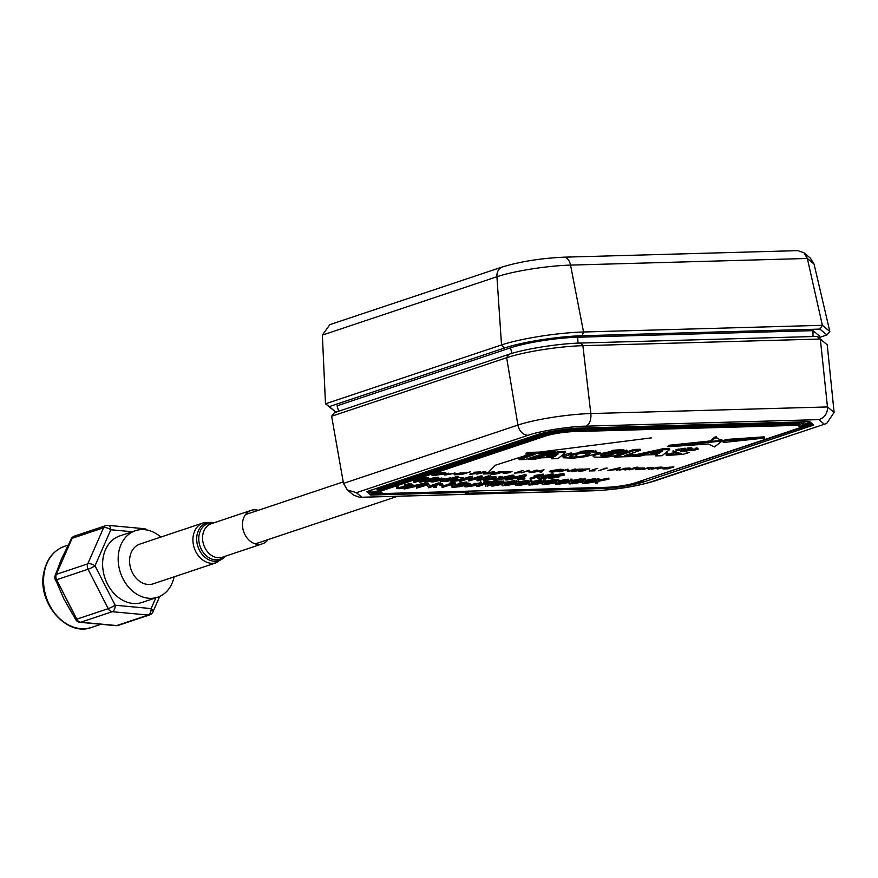 <?xml version="1.0" encoding="UTF-8"?>
<svg xmlns="http://www.w3.org/2000/svg" width="878" height="878" viewBox="0 0 878 878"><rect width="100%" height="100%" fill="white"/><g stroke="black" fill="none" stroke-linecap="round" stroke-linejoin="round"><path stroke-width="1.32" d="M826.922 334.957L829.82 331.489L814.049 264.037L810.295 258.055L803.941 252.776L807.354 258.472L822.379 325.31L819.876 329.096L826.922 334.957L819.086 337.569M335.934 412.166L329.25 406.613L504.51 348.006A56.016 8.045 -7.9 0 1 582.114 335.747L583.552 331.994L570.535 265.101A11.03 6.651 88.4 0 0 563.895 257.177L797.74 250.636L803.941 252.776M563.895 257.177C541.089 258.242 520.566 261.501 502.315 266.967L329.821 324.651L322.369 335.1L325.486 403.814L329.25 406.613M335.901 412.177L325.486 403.814L501.525 344.944L504.51 348.006M829.82 331.489L822.379 325.31L583.552 331.994A59.21 8.506 172.1 0 0 501.525 344.944L496.926 276.735L322.369 335.1M582.114 335.747L819.876 329.096M813.006 336.537L812.995 330.644L819.119 335.725L819.075 338.041M812.995 330.644L577.702 337.229A48.52 6.969 172.1 0 0 510.491 347.842L511.929 353.384M338.678 411.244L337.053 405.834L510.491 347.842M651.619 437.837L539.268 452.115M528.402 454.628L495.324 465.241L487.169 473.626M803.019 421.879L804.05 422.735L803.194 425.018L800.484 426.774M800.484 426.807L802.448 426.148L799.496 423.964L800.363 422.669L573.938 429.002A1.097 0.669 88.4 0 1 573.433 430.286L799.496 423.964M803.194 425.018L800.264 421.956M802.207 424.195L803.052 423.92L800.67 421.945M376.805 488.311L376.991 489.551L380.8 492.777L381.897 492.745L379.823 491.91M573.861 428.431L573.938 429.002A21.687 3.117 172.1 0 0 543.888 433.754L376.991 489.551L378.286 490.517L544.92 434.797C553.261 432.327 562.765 430.824 573.433 430.286M809.373 421.681L579.996 428.091C568.307 428.168 544.119 431.987 536.019 435.049L366.675 491.669L370.736 495.049L468.204 492.317L468.742 491.032M368.431 491.12L371.592 493.754L370.736 495.049M379.998 492.404L371.449 492.646L371.592 493.754L382.731 493.436M369.265 490.835L371.449 492.646L372.316 491.351L378.517 491.175M513.334 489.781L512.884 491.076L600.486 488.618C612.175 488.552 636.363 484.733 644.463 481.671L813.807 425.04L809.746 421.67M468.204 492.317L465.34 493.282L510.019 492.031L509.712 490.001M510.019 492.031L512.884 491.076M826.692 423.47L652.321 481.451A11.03 8.659 -108.5 0 0 654.319 481.1L826.692 423.459L834.1 412.44L827.241 344.791L817.045 336.428L580.621 343.046C558.902 343.517 524.407 348.972 508.658 354.416L506.65 357.719L331.632 416.249L334.386 412.682L508.658 354.416M834.1 412.44L827.471 406.942L820.326 339.029L582.882 345.68A55.029 7.902 172.1 0 0 506.65 357.719L517.921 425.073L343.485 483.405L347.348 489.946L356.402 492.69L528.15 435.269C538.774 431.263 570.47 426.247 585.791 426.159L818.801 419.64L824.069 424.019M331.632 416.249L343.485 483.405M580.621 343.046L582.882 345.68L590.828 413.56L827.471 406.942C827.647 413.395 824.749 417.632 818.801 419.64M652.321 481.451C641.708 485.457 610.012 490.462 594.691 490.561L359.837 497.31L353.636 495.17L347.348 489.946M812.512 424.085L813.807 425.04M268.009 539.63A17.648 13.85 -108.5 0 1 262.346 543.844A17.648 13.85 -108.5 0 1 253.577 543.241A17.648 13.85 -108.5 0 1 242.537 526.131A17.648 13.85 -108.5 0 1 251.152 510.37A17.648 13.85 -108.5 0 1 258.209 510.337M142.774 583.113A20.951 16.441 -108.5 0 1 129.648 562.798A20.951 16.441 -108.5 0 1 139.887 544.086L203.213 522.915A20.951 16.441 -108.5 0 0 192.973 541.616A20.951 16.441 -108.5 0 0 206.089 561.942A20.951 16.441 -108.5 0 0 216.504 562.666L153.178 583.837A20.951 16.441 -108.5 0 1 142.774 583.113M107.27 525.45A5.509 4.324 71.5 0 0 105.832 525.615L74.389 536.129A5.509 5.509 0 0 0 71.085 539.136A5.509 2.579 23.7 0 1 72.128 538.302L70.723 541.496A5.509 2.579 -156.3 0 0 69.68 542.33L61.526 558.847L55.27 575.211A5.509 5.509 0 0 0 55.413 579.93A5.509 0.648 -27.1 0 0 56.62 579.754L58.409 583.244A5.509 0.648 152.9 0 1 57.191 583.42L63.918 599.048L75.574 619.341A5.509 5.509 0 0 0 79.975 622.326A5.509 3.227 -84.7 0 0 80.787 622.217L113.58 625.268A5.509 3.227 95.3 0 1 112.757 625.366L115.94 625.663A5.509 5.509 0 0 0 118.201 625.399A5.509 4.324 71.5 0 1 116.763 625.564L148.206 615.05A5.509 4.324 71.5 0 0 149.644 614.885A5.509 5.509 0 0 0 152.948 611.867A5.509 2.579 -156.3 0 0 151.137 608.575L155.845 597.83M70.723 541.496L57.707 571.172A5.509 2.579 -156.3 0 0 56.675 572.017M160.828 537.084A35.076 27.525 71.5 0 0 135.421 530.696L119.858 535.898A35.076 27.525 71.5 0 0 103.319 556.718A35.076 27.525 71.5 0 0 112.779 592.057A35.076 27.525 71.5 0 0 142.104 602.429L157.656 597.227A35.076 27.525 71.5 0 0 174.118 576.835M59.364 585.209L72.984 612.054M112.757 625.366L83.158 622.612A5.509 3.227 -84.7 0 0 83.981 622.513M58.409 583.244L74.992 615.676A5.509 0.648 152.9 0 1 73.785 615.851M135.421 530.696A35.076 27.525 71.5 0 0 118.87 551.516A35.076 27.525 71.5 0 0 128.342 586.855A35.076 27.525 71.5 0 0 157.656 597.227M589.314 454.299L590.137 453.652L588.776 453.081L581.17 453.399L574.311 454.606L569.877 456.417L573.729 457.054L582.399 456.154L585.703 455.462L585.549 454.387L586.976 454.003L587.13 455.078L589.314 454.299L589.259 453.169M585.703 455.462L587.13 455.078M589.906 453.959L589.818 453.322M570.601 455.825L572.182 455.978L572.335 457.054M570.437 456.856L570.327 455.989M571.238 456.988L571.084 455.901M575.342 456.988L575.2 455.912L576.901 455.781L577.044 456.867M595.613 452.005L586.372 451.94L574.267 453.443L562.93 456.955L562.776 455.88L563.314 457.789L573.63 458.129L585.725 456.637L596.392 453.641L597.161 452.653L595.613 452.005L595.46 450.93L596.524 451.204L596.667 452.291M564.872 455.847L564.73 454.771L563.456 455.353L563.61 456.439M566.716 455.21L566.562 454.135L564.73 454.771M568.933 454.584L568.779 453.509L566.562 454.135M571.457 453.992L571.304 452.916L568.779 453.509M583.376 452.192L583.222 451.105L580.117 451.446L580.259 452.532M586.372 451.94L586.23 450.864L583.222 451.105M589.259 451.797L589.105 450.721L586.23 450.864M591.893 451.753L591.739 450.677L589.105 450.721M594.011 451.83L593.857 450.743L591.739 450.677M597.161 452.653L596.524 451.204M577.033 456.747L579.59 456.582M573.334 457.054L575.331 456.9M658.939 453.487L662.199 451.105L650.565 453.717L658.939 453.487L658.785 452.4L659.839 451.643M656.096 452.477L658.785 452.4M632.423 456.549L638.69 456.373L645.187 454.914L657.446 454.574L655.614 455.901L662.023 455.726L669.673 449.547L663.636 449.712L632.423 456.549L632.325 455.825M663.636 449.712L663.494 448.636L634.355 455.013M669.673 449.547L669.519 448.471L663.494 448.636M655.614 455.901L655.46 454.815L657.172 454.771M614.765 457.043L628.516 456.659L634.399 455.375L624.532 455.649L640.314 450.37L634.212 450.535L614.765 457.043L614.611 455.967L634.059 449.459L634.212 450.535M640.314 450.37L640.161 449.284L634.059 449.459M634.399 455.375L634.245 454.288L628.077 454.464M534.921 454.442L519.139 459.721L525.242 459.545L541.024 454.266L549.76 454.025L555.642 452.741L527.601 453.52L526.152 454.683L534.921 454.442M555.642 452.741L555.5 451.654L527.448 452.444L525.999 453.608L526.152 454.683M519.139 459.721L518.986 458.634L531.223 454.541M527.601 453.52L527.448 452.444M554.863 456.395L558.123 454.025L546.489 456.626L554.863 456.395L554.709 455.309L555.752 454.552M552.021 455.386L554.709 455.309M553.359 457.482L551.527 458.81L557.936 458.634L565.597 452.455L559.56 452.631L528.347 459.457L534.603 459.282L541.111 457.822L553.359 457.482M528.347 459.457L528.227 458.546M559.56 452.631L559.407 451.544L555.598 452.379M547.839 454.08L529.752 458.042M565.597 452.455L565.443 451.38L559.407 451.544M551.527 458.81L551.658 457.537M620.625 452.422L611.582 452.675L611.725 453.761L608.289 454.903L608.136 453.816L610.748 452.949L610.901 454.025M608.289 454.903L613.118 454.771L609.76 455.825L601.737 456.132L600.453 455.309L602.977 454.222L612.778 452.422L627.463 451.61L622.304 450.908L608.487 451.961L595.997 454.727L593.55 455.858L594.022 457.065L603.537 457.306L612.471 456.461L621.931 453.476L611.725 453.761M621.931 453.476L621.789 452.444M607.839 455.891L610.1 455.737M593.155 456.34L593.166 455.671M597.973 454.091L597.83 453.015L596.766 453.355M595.997 454.727L595.877 453.882M600.256 453.498L600.102 452.422L597.83 453.015M614.479 451.27L614.337 450.194L611.329 450.502L611.483 451.577M617.388 451.051L617.234 449.975L614.337 450.194M620.175 450.93L620.033 449.854L617.234 449.975M622.304 450.908L622.151 449.821L620.033 449.854M624.082 450.941L623.94 449.865L622.151 449.821M627.166 451.402L627.024 450.315L626.343 450.118L626.486 451.204M627.463 451.61L627.024 450.315M624.445 450.974L626.42 450.666M609.08 451.885L610.847 451.665M600.925 456.011L600.793 455.089M602.857 456.198L602.714 455.122L601.584 455.056L601.737 456.132M606.018 456.132L605.864 455.056L604.13 455.122L604.284 456.198M607.85 456.011L607.697 454.925L605.864 455.056M610.682 455.583L610.572 454.837M721.288 440.383L716.788 437.902L716.635 436.827L714.879 437.035L710.807 440.383L710.96 441.469L721.288 440.383L721.134 439.307L719.609 439.461M716.788 437.902L715.021 438.111L714.879 437.035M715.021 438.111L710.96 441.469M723.263 442.501L764.782 438.034L725.557 440.613L723.263 442.501L723.11 441.414L725.404 439.527L725.557 440.613M764.255 437.946L764.112 436.86L725.404 439.527M764.782 438.034L764.112 436.86M722.166 440.954L667.84 446.748L708.272 444.005L714.549 446.924L722.166 440.954L722.023 439.878L721.156 440.591M668.202 446.496L668.619 445.618M710.873 440.899L668.575 445.333L668.729 446.408M685.389 451.665L680.637 451.391L681.723 450.71L693.565 450.326L698.164 449.185L687.54 449.119L677.629 450.425L673.261 452.357L681.734 453.377L675.544 454.266L667.906 454.014L666.226 455.364L666.984 455.484L683.117 454.299L689.175 452.543L685.389 451.665L685.235 450.579L686.519 450.644L686.673 451.731M677.048 454.014L679.133 453.959M674.71 454.288L675.533 454.135M673.931 454.244L674.699 454.2M667.906 454.014L667.752 452.927L666.084 454.288L666.226 455.364M672.515 454.321L672.361 453.235L671.055 453.202L671.198 454.288M673.942 454.31L673.788 453.235L672.361 453.235M677.07 454.178L676.916 453.092L675.401 453.18L675.544 454.266M673.174 451.874L673.02 450.787L673.02 452.148M673.81 451.533L673.656 450.447L673.02 450.787M677.629 450.425L677.476 449.349L676.005 449.69L676.159 450.776M679.298 450.096L679.144 449.02L677.476 449.349M683.139 449.536L682.996 448.449L680.988 448.713L681.141 449.799M685.29 449.306L685.147 448.219L682.996 448.449M689.845 448.998L689.691 447.912L687.386 448.043L687.54 449.119M691.941 448.932L691.787 447.846L689.691 447.912M697.297 449.064L697.143 447.978L696.067 447.901L696.21 448.976M694.882 448.932L696.166 448.647M697.209 448.417L697.911 448.263L698.043 449.163M686.585 449.196L687.518 449.042M681.372 451.479L681.284 450.831M435.949 478.334L438.276 478.269L426.609 482.165L424.963 482.22L434.599 478.993L419.486 482.373L425.896 479.07L414.065 482.516L413.922 481.44L425.589 477.533L428.157 477.467L428.31 478.543L422.022 481.781L435.949 478.334L435.795 477.248L426.247 479.618M414.065 482.516L425.742 478.62L425.589 477.533M425.742 478.62L428.31 478.543M438.276 478.269L438.133 477.182L435.894 477.928M424.963 482.22L424.853 481.407M419.486 482.373L419.464 481.221M433.831 480.551L439.757 479.41M434.358 480.65C432.437 481.232 432.316 481.561 433.984 481.638L439.9 480.496C441.81 479.915 441.93 479.586 440.262 479.509L434.358 480.65C432.437 481.232 432.316 481.561 433.984 481.638L433.875 480.815M440.262 479.509C441.93 479.586 441.81 479.915 439.9 480.496L439.768 479.531M432.733 482.044L430.681 481.726L432.7 480.694L441.524 479.103L443.577 479.421L432.733 482.044M438.122 478.323L443.423 478.345L443.577 479.421M441.524 479.103L441.371 478.027M442.775 480.42L458.426 477.698L446.759 481.605L440.734 481.473L442.721 480.014M442.633 479.333L450.897 477.753L451.04 478.839M452.324 478.971L452.203 478.082L456.428 476.677L458.283 476.622L458.426 477.698M456.582 477.753L456.428 476.677M452.28 478.631L451.643 478.839M444.422 480.376L443.774 481.363L449.251 480.288C451.248 479.706 451.501 479.355 450.019 479.234L444.422 480.376M442.775 481.177L443.774 481.363L443.664 480.639M451.062 479.421L450.019 479.234M445.146 480.134L448.581 479.366M449.251 480.288L449.119 479.3M461.828 479.136L455.506 479.783L461.828 479.136M454.167 481.067L459.82 480.453L452.938 481.473L450.798 481.177L452.785 480.156L463.749 478.85L461.389 479.992L454.2 480.189L454.167 481.067L454.047 480.244M461.751 478.543L461.598 477.456L463.595 477.764L463.749 478.85M458.228 477.775L461.598 477.456M460.961 479.629L460.862 478.938M463.716 478.642L470.817 476.271L470.97 477.347L472.616 477.303L460.95 481.21L459.304 481.254L459.216 480.606M459.304 481.254L470.97 477.347M472.616 477.303L472.463 476.227L470.893 476.754M488.859 476.853L490.506 476.809L478.839 480.705L477.072 480.76L479.695 477.841L468.764 480.99L468.611 479.904L480.277 476.008L482.033 475.953L482.176 477.039L479.553 479.959L488.859 476.853L488.706 475.766L481.012 478.345M468.764 480.99L480.431 477.083L480.277 476.008M480.431 477.083L482.176 477.039M490.506 476.809L490.352 475.722L488.772 476.249M477.072 480.76L476.93 479.673L478.093 478.367M490.056 476.952L496.059 476.875L496.213 477.95L494.27 478.949L485.369 480.573L483.317 480.255L485.336 479.223L485.249 478.565M485.336 479.223L494.16 477.632L494.007 476.545M494.16 477.632L496.213 477.95M486.994 479.179C485.073 479.761 484.952 480.09 486.621 480.167L492.536 479.026C494.446 478.444 494.566 478.115 492.898 478.038L486.994 479.179C485.073 479.761 484.952 480.09 486.621 480.167L486.511 479.344M492.404 478.06L492.536 479.026C494.446 478.444 494.566 478.115 492.898 478.038M486.467 479.081L492.393 477.939M502.337 477.445L499.022 478.049L498.869 476.974L500.537 476.414L500.69 477.5L502.337 477.445L502.183 476.37L500.603 476.897M499.022 478.049L500.69 477.5M493.842 480.288L495.51 479.728L493.842 480.288M495.51 479.728L495.357 478.653L493.776 479.805M508.625 478.389L512.006 476.578L504.181 478.51L508.625 478.389L508.505 477.467M514.025 476.15L507.418 479.904L505.706 479.959L507.802 478.828L502.282 478.982L495.697 480.233L514.025 476.15L513.871 475.064L512.379 475.92M495.697 480.233L495.543 479.158L500.24 478.016M501.645 477.676L512.269 475.108L512.412 476.194M505.706 479.959L505.563 478.894M524.144 476.238L516.308 478.17L520.764 478.049L524.144 476.238M526.152 475.81L519.546 479.564L517.844 479.618L519.941 478.488L514.409 478.642L507.824 479.893L526.152 475.81L525.999 474.724L524.506 475.58M510.557 478.115L524.396 474.768L524.55 475.854M517.844 479.618L517.691 478.554M520.764 478.049L520.632 477.127M524.912 478.905L521.598 479.509L524.912 478.905L524.759 477.83L521.554 478.422M523.178 478.982L523.101 478.378M521.598 479.509L521.455 478.477M535.591 475.338L543.559 474.186L543.701 475.272L530.235 479.267L539.487 476.172L534.373 476.875L535.734 476.425L535.591 475.338M535.734 476.425L542.637 475.305L542.483 474.219M542.637 475.305L543.701 475.272M530.235 479.267L530.092 478.192L534.362 476.765M535.624 475.635L534.219 475.799L534.373 476.875M541.276 478.631L546.171 477.786L545.94 477.061L541.067 477.917L541.276 478.631L541.177 477.884M545.94 477.061L546.171 477.786L546.061 477.061M547.192 476.655L547.115 476.085L547.192 476.655L550.923 476.008L550.846 475.448L547.093 476.085L547.192 476.655M550.923 476.008L550.813 475.448L550.923 476.008M539.279 476.886L537.863 477.654L538.016 478.729L544.942 476.897L545.414 476.15L552.01 475.042C554.139 475.053 554.314 475.36 552.569 475.964L548.311 476.798L547.817 477.742L540.069 479.037C537.577 479.026 537.358 478.664 539.421 477.961L539.279 476.886L551.867 473.955C553.985 473.966 554.172 474.274 552.416 474.877M548.311 476.798L547.817 477.742M552.569 475.964C554.314 475.36 554.139 475.053 552.01 475.042L551.867 473.955M544.942 476.897L545.271 475.064M552.877 477.116L554.863 476.743M551.483 478.345L557.804 476.765L551.571 477.489L550.352 478.148L551.483 478.345L551.373 477.555M556.619 477.38L556.509 476.589M561.437 475.7L562.041 475.294L561.064 475.152L553.568 476.754L558.221 476.161L559.901 476.458L558.309 477.314L548.487 478.444L551.603 476.974L562.48 474.746C564.499 474.757 564.752 475.042 563.237 475.602L561.36 475.152M558.221 476.161L558.134 475.525M559.681 475.272L559.901 476.458M564.071 473.911L564.225 474.998L563.237 475.602M551.603 476.974L551.505 476.271M553.744 475.174L562.326 473.659C564.356 473.67 564.609 473.955 563.083 474.526M562.48 474.746L562.326 473.659M400.116 488.344L405.197 487.597L405.779 487.224L403.781 486.225L404.67 485.655L411.288 484.634L413.538 485.183L406.141 485.6L405.669 486.072L406.635 486.401L406.602 487.564L398.919 488.739L396.658 488.025L400.116 488.344L399.973 487.257L405.054 486.511M405.197 487.597L405.087 486.785M404.67 485.655L404.517 484.579L411.145 483.558L411.288 484.634M396.505 486.939L396.516 488.344L396.505 486.939L398.436 486.708L398.59 487.784M406.492 485.325L406.448 486.478M406.602 487.564L406.514 485.49M400.017 487.597L398.568 487.663M398.853 488.267L398.777 487.663M425.863 484.228L404.132 489.013L425.863 484.228L425.709 483.152L424.261 483.493M407.502 487.103L424.217 483.185L424.37 484.272M404.132 489.013L404.012 488.179M416.534 488.157L428.497 484.25L428.354 483.163L429.627 485.94L438.813 482.878L438.956 483.954L440.383 483.91L428.705 487.817L427.114 485.051L416.534 488.157L416.381 487.081L422.647 484.985M428.497 484.25L429.627 485.94M429.77 487.027L438.956 483.954M425.819 483.921L428.047 483.174L428.201 484.261M440.383 483.91L440.229 482.834L438.868 483.284M440.119 484.052L442.413 483.69L442.907 485.062L440.613 485.424L440.471 484.338M440.613 485.424L442.567 484.766M436.026 487.356L433.392 487.433L436.026 487.356L435.883 486.28M433.392 487.433L433.238 486.357L435.532 485.995M450.14 484.008L452.269 483.58L452.115 482.505L455.045 482.417L455.199 483.504L442.106 487.444L452.576 483.943L450.14 484.008L449.997 482.922L452.17 482.867M452.269 483.58L455.199 483.504M442.106 487.444L441.952 486.357L450.096 483.635M454.102 486.105C452.883 486.621 453.41 486.851 455.682 486.785L462.124 485.852L460.709 485.139L453.388 486.544M455.682 486.785L455.539 485.743M460.61 484.184L461.872 484.733L466.92 483.997L465.559 483.482L460.116 484.491M461.872 484.733L461.762 483.899M466.745 482.428L466.855 483.504M459.051 483.13L466.679 482L466.833 483.087C469.346 483.054 469.84 483.35 468.303 483.965L463.617 484.854L463.573 485.797L459.951 486.642L454.475 487.191C451.347 487.257 450.765 486.906 452.719 486.138L452.565 485.051L458.887 483.899L459.051 483.13L459.205 484.217L466.833 483.087M459.04 484.974L459.205 484.217L459.04 484.974L451.566 486.84L451.413 485.764L452.565 485.051M459.918 486.357L459.809 485.556L455.583 486.05M461.894 485.15L459.809 485.556M463.617 484.854L463.573 485.797M468.183 483.098L467.524 483.076M467.041 485.764L468.172 486.434L473.933 485.567L472.693 484.886L466.328 486.182M468.172 486.434L468.04 485.479M474.186 484.48C476.875 484.458 477.281 484.81 475.426 485.501L466.898 486.84C464.155 486.862 463.738 486.511 465.658 485.786L480.87 482.691L480.716 481.605L481.331 482.867L474.153 484.239M474.12 483.976L474.032 483.405C476.721 483.383 477.138 483.723 475.272 484.426M476.436 483.756L476.589 484.832L475.426 485.501M473.571 484.886L468.073 485.688M464.561 485.106L466.405 484.436M464.297 485.413L464.451 486.5L465.658 485.786L465.505 484.7M468.084 484.041L470.663 483.526L470.817 484.601M473.846 484.908L473.933 485.567L474.636 485.15M473.791 484.491L472.605 484.261M476.82 486.467L487.29 482.966L485.029 482.67L493.359 482.428L488.706 482.933L478.236 486.434L476.82 486.467L476.666 485.391L483.833 482.999M483.833 483.065L483.69 481.989L484.886 481.583L493.206 481.353L493.359 482.428M485.029 482.67L484.886 481.583M492.767 482.812L493.963 482.417L493.82 481.331L502.139 481.1L502.282 482.187L497.639 482.68L487.169 486.182L496.224 482.724L492.745 482.637M493.963 482.417L502.282 482.187M493.864 481.704L493.26 481.715M485.743 486.225L485.6 485.139L492.756 482.746M505.135 482.373L513.378 480.782L515.024 480.738L515.177 481.824L504.499 483.877L503.709 485.721L502.073 485.764L502.732 484.217L493.381 486.006L491.735 486.05L491.581 484.974L502.699 482.834L503.456 481.067L503.61 482.143L505.245 482.099L504.62 483.58L513.531 481.868L513.378 480.782M513.531 481.868L515.177 481.824M491.735 486.05L502.853 483.921L502.699 482.834M502.853 483.921L503.61 482.143M502.073 485.764L502.062 484.338M518.646 481.726L518.009 483.207L528.567 481.451L517.888 483.493L517.109 485.347L515.463 485.391L516.121 483.833L505.135 485.677L516.253 483.548L516.999 481.77L518.646 481.726L518.492 480.639L518.02 481.748M518.525 482L526.778 480.409L528.424 480.365L528.567 481.451M526.921 481.495L526.778 480.409M505.135 485.677L504.982 484.601L516.099 482.461L516.857 480.694L516.999 481.77M516.253 483.548L516.099 482.461M515.463 485.391L515.463 483.965M543.043 482.79L543.8 481.023L545.436 480.979L544.81 482.45L555.368 480.694L544.678 482.746L543.899 484.59L542.264 484.645L542.922 483.087L531.925 484.93L543.043 482.79L543.647 479.937L545.282 479.893L545.436 480.979M531.925 484.93L531.772 483.844L542.889 481.715M543.8 481.023L543.647 479.937M545.315 481.243L553.568 479.662L555.214 479.618L555.368 480.694M553.711 480.749L553.568 479.662M542.264 484.645L542.253 483.218M558.836 480.595L558.199 482.077L568.757 480.321L558.079 482.373L557.3 484.217L555.653 484.261L556.312 482.713L545.315 484.557L556.443 482.417L557.19 480.65L558.836 480.595L558.682 479.52L558.21 480.617M558.715 480.87L566.958 479.289L568.615 479.245L568.757 480.321M567.111 480.365L566.958 479.289M545.315 484.557L545.172 483.471L556.29 481.342L557.036 479.564L557.19 480.65M556.443 482.417L556.29 481.342M555.653 484.261L555.653 482.845M580.512 479.992L571.479 482L570.689 483.844L569.054 483.888L569.712 482.34L558.715 484.184L569.833 482.044L570.437 479.19L572.083 479.147L571.6 481.704L580.512 479.992L580.358 478.916L572.116 480.496M570.59 480.277L572.226 480.222M582.158 479.948L582.004 478.872L580.391 479.179M558.715 484.184L558.562 483.098L569.69 480.968L569.833 482.044M569.054 483.888L569.043 482.461M461.411 474.581L470.334 471.881L461.411 474.581M455.045 473.78L455.901 474.438L461.246 473.604L460.401 472.935M380.185 491.318L382.874 493.557L606.896 487.29A20.622 2.963 172.1 0 0 635.463 482.768L800.593 427.553L797.904 425.325L573.883 431.592A20.622 2.963 172.1 0 0 545.315 436.114L380.185 491.318L380.042 490.242L545.161 435.027A20.622 2.963 -7.9 0 1 573.74 430.516L573.883 431.592M797.904 425.325L797.762 424.25L573.74 430.516M797.762 424.25L800.44 426.478L800.593 427.553M443.741 473.001L439.977 473.044L433.798 475.108L443.555 473.911L443.741 473.001M435.422 475.305L432.053 475.404L439.823 472.803L445.025 472.737L444.498 473.89L435.422 475.305M441.963 472.737L445.98 473.001M469.686 474.35L474.965 473.615L474.021 472.704L474.614 472.32L480.518 472.002L475.591 472.287L475.898 473.593L469.686 474.35M474.669 472.902L473.999 472.594L474.592 472.21L480.507 471.903M484.272 472.957L485.128 473.626L490.473 472.792L489.628 472.123M484.294 473.066L485.15 473.736L490.495 472.902L489.639 472.232L484.294 473.066L485.128 473.626M483.438 473.966L483.35 473.088L494.292 471.914L488.607 473.813L483.438 473.966M500.416 472.605L499.648 471.947L494.281 472.792L495.203 473.418L500.416 472.605M494.457 473.659C492.207 473.67 491.845 473.385 493.37 472.803L504.17 471.64L497.639 473.736L492.382 474.383L490.242 473.89L494.457 473.659M490.078 474.076L491.164 473.868M505.344 472.199L510.985 471.826M510.678 472.166L504.817 472.32L510.656 472.057M503.138 473.407L503.215 472.54L505.991 471.881L512.061 471.727L504.027 472.562L504.74 473.187L509.295 472.792L503.138 473.407M503.215 472.54L512.039 471.673M516.549 472.682L520.259 472.693L514.453 473.099L523.178 470.465L516.198 472.803L520.259 472.693M514.453 473.099L522.816 470.476M529.204 470.301L530.049 472.155L537.116 470.081L529.335 472.682L528.282 470.838L521.225 472.902L529.182 470.191L530.038 472.046L536.754 470.092M550.539 470.784L549.222 471.727L550.539 470.784L560.307 469.258L563.391 469.653M550.55 470.893L560.318 469.368L563.533 469.741L551.527 470.86C549.826 471.552 550.385 471.87 553.206 471.826L561.547 470.619L552.328 472.101L549.222 471.727M568.746 471.069L574.87 469.017L568.044 471.596L566.979 469.752L559.923 471.826L567.704 469.225L568.746 471.069L575.452 469.006M567.901 469.214L568.735 470.959M572.675 471.53L571.161 471.047L576.857 470.762L575.913 469.851L576.506 469.467L582.41 469.148L577.483 469.434L577.79 470.74L572.675 471.53M577.483 469.434L577.779 470.63M579.985 471.321L578.47 470.838L584.166 470.553L583.211 469.642L583.815 469.269L589.72 468.951L584.792 469.225L585.099 470.531L579.985 471.321M589.709 468.841L583.793 469.159L583.201 469.532L583.87 469.84M589.423 470.992L597.205 468.391L591.168 470.707L594.428 470.86L589.401 470.893L597.775 468.38M617.772 469.192L618.88 468.259L613.996 469.302L617.772 469.192M620.34 467.744L617.563 470.213L616.532 470.235L617.464 469.445L607.554 470.487L620.34 467.744M607.554 470.487L620.329 467.645M619.188 470.169L624.873 468.259L628.857 468.117C630.722 468.15 630.722 468.446 628.857 469.006L625.004 470.004L628.867 468.676L627.99 468.358L619.188 470.169L625.454 468.248M634.75 467.985L637.999 467.195L636.352 468.161L629.065 469.884L634.75 467.985M637.044 467.217L637.999 467.195M647.141 468.281L643.409 469.489L648.151 467.612L652.135 467.469C654 467.491 654 467.787 652.135 468.358L648.282 469.346L652.135 468.029L647.141 468.281M648.282 469.346L652.124 467.919L651.256 467.601M661.068 468.106C662.934 467.535 662.934 467.25 661.057 467.217C662.934 467.25 662.934 467.535 661.068 468.106L657.216 469.104L661.068 467.776L660.201 467.458L651.399 469.258L657.084 467.359L661.046 467.107C662.912 467.14 662.923 467.436 661.046 467.996M651.399 469.258L657.655 467.348M662.989 468.83L662.901 467.952L673.492 466.898M656.985 467.568L661.046 467.107M657.567 468.984L661.057 467.667L660.179 467.348M642.817 469.39L648.732 467.601M648.052 467.82L652.113 467.359C653.989 467.392 653.989 467.678 652.124 468.248M635.463 469.598L635.529 468.731L638.317 468.073L644.375 467.974M636.341 468.753L637.066 469.368L641.335 469.039M633.06 468.139L637.033 467.107M636.056 467.842L636.682 467.93M629.427 469.774L633.686 468.226M624.785 468.468L628.846 468.018C630.711 468.04 630.711 468.336 628.846 468.896M625.366 469.884L628.846 468.567L627.979 468.248M616.674 470.125L617.322 469.456M604.47 468.325L606.841 468.128M598.84 470.63L605.096 468.424M591.52 470.586L594.856 470.597M578.382 471.003L584.539 470.202M579.743 470.575L580.764 470.948M584.781 469.115L585.088 470.421M571.073 471.212L577.23 470.41M572.434 470.784L573.455 471.157M576.561 470.048L575.891 469.741L576.495 469.357L582.399 469.039M560.274 471.705L567.879 469.104M556.641 470.893L561.163 470.63M551.516 470.751C549.815 471.442 550.374 471.76 553.195 471.716L559.791 470.806M531.816 472.496L544.009 469.774L541.243 472.342L540.222 472.375L541.155 471.585L536.37 471.716L531.234 472.627L544.02 469.884M540.354 472.265L541.002 471.585M521.576 472.792L529.182 470.191M503.116 473.308L503.193 472.43M504.005 472.452L504.729 473.077L508.988 472.737M492.415 473.308L500.262 471.607L503.807 471.651M491.175 473.758L498.32 473.198M483.427 473.857L483.339 472.979L494.281 471.804M480.826 472.397L485.391 471.464M483.822 472.101L484.458 472.188M477.193 474.032L481.451 472.485M469.675 474.241L475.338 473.264M470.542 473.637L471.563 473.999M475.58 472.177L475.887 473.483M461.762 474.46L469.971 471.892M454.2 474.669L454.102 473.802L464.692 472.748M444.762 474.932L445.42 474.01L448.735 473.187M445.267 474.394L449.909 474.285L454.683 473.022M432.404 475.283L441.941 472.627M628.857 469.006C630.722 468.446 630.722 468.15 628.857 468.117L628.846 468.018M444.784 475.042L448.153 473.209L445.289 474.504L446.529 474.811L455.056 473.012L444.784 475.042M434.149 474.987L443.544 473.813L443.73 472.891M603.845 468.457L607.214 468.117L598.489 470.74L605.469 468.413L603.845 468.457M482.527 472.243L485.764 471.453L484.129 472.419L476.842 474.142L482.527 472.243M461.268 473.714L460.412 473.044L455.056 473.879L455.912 474.548L461.268 473.714M454.211 474.779L454.124 473.911L465.066 472.737L459.381 474.636L454.211 474.779M663.834 467.93L664.69 468.6L670.046 467.765L669.19 467.096M637.68 468.501L643.322 468.128M639.239 468.204L637.154 468.622L643.014 468.457L639.239 468.204M635.474 469.708L635.551 468.841L638.339 468.183L644.397 468.029L636.363 468.863L637.077 469.478L641.631 469.082L635.474 469.708M614.578 469.181L617.75 469.082L618.683 468.292M538.258 471.31L541.43 471.223L542.374 470.432M541.452 471.332L542.56 470.388L537.676 471.431L541.452 471.332M670.057 467.875L669.201 467.206L663.856 468.04L664.712 468.709L670.057 467.875M663 468.94L662.912 468.062L673.854 466.887L668.169 468.797L663 468.94M494.27 472.682L495.192 473.308L500.394 472.496L499.637 471.837M582.443 483.515L583.102 481.967L572.116 483.8L583.233 481.671L583.98 479.893L585.626 479.849L584.989 481.331L593.901 479.618L593.758 478.543L595.405 478.488L595.558 479.575L584.869 481.627L584.09 483.471L582.443 483.515L582.443 482.088M593.901 479.618L595.558 479.575M593.791 478.806L585.385 480.42M585.626 479.849L585.472 478.773L583.837 478.817L583.98 479.893M572.116 483.8L571.962 482.724L583.08 480.584L583.837 478.817M583.233 481.671L583.08 480.584M608.948 479.201L598.269 481.254L597.479 483.098L595.844 483.141L596.502 481.583L585.505 483.427L596.623 481.298L597.38 479.52L599.015 479.476L598.39 480.957L608.948 479.201L608.805 478.115L598.785 480.046M595.844 483.141L595.844 481.715M599.015 479.476L598.873 478.4L597.227 478.444L597.38 479.52M596.623 481.298L597.227 478.444M585.505 483.427L585.363 482.351L596.48 480.211M531.289 483.119L530.499 484.974L528.863 485.018L529.522 483.46L520.171 485.26L518.525 485.304L518.371 484.228L529.5 482.088L530.246 480.31L531.892 480.266L531.409 482.834L540.321 481.122L540.168 480.036L541.814 479.992L541.967 481.067L531.289 483.119M540.321 481.122L541.967 481.067M531.925 481.616L540.168 480.036M518.525 485.304L529.643 483.163L530.246 480.31M530.4 481.396L532.035 481.353M529.643 483.163L529.5 482.088M528.863 485.018L528.863 483.591M814.049 264.037L807.354 258.472L570.535 265.101A53.141 7.628 172.1 0 0 496.926 276.735A11.03 8.659 71.5 0 1 502.315 266.967M577.702 337.229L577.998 343.133M802.316 423.306L801.471 423.591L802.283 423.284M543.767 432.92L543.888 433.754A1.097 0.867 71.5 0 0 544.92 434.797M540.354 433.776L376.827 488.453M803.15 424.678L810.021 422.373M370.999 490.253L372.316 491.351M811.217 423.372L800.506 426.949M643.365 480.134L812.205 424.195M635.134 482.878A30.642 4.401 -7.9 0 0 643.431 480.628A1.097 0.867 71.5 0 0 644.463 481.671M600.991 487.455A1.097 0.669 88.4 0 1 600.486 488.618M585.791 426.159A11.03 6.651 88.4 0 0 590.828 413.56A52.625 7.562 172.1 0 0 517.921 425.073A11.03 8.659 71.5 0 0 528.15 435.269M801.274 423.426L802.119 423.141M654.319 481.1C636.298 486.5 616.027 489.726 593.495 490.769A11.03 6.651 -91.6 0 0 594.691 490.561M361.681 497.08L356.402 492.69M251.152 510.37L211.236 523.727A17.648 13.85 71.5 0 0 202.609 539.476A17.648 13.85 71.5 0 0 213.65 556.586A17.648 13.85 71.5 0 0 222.419 557.19L262.346 543.844M213.848 522.849A19.821 15.552 71.5 0 0 196.859 536.217A19.821 15.552 71.5 0 0 209.162 559.944A19.821 15.552 71.5 0 0 225.031 556.323M224.34 556.553A18.778 14.739 -108.5 0 1 210.588 558.584A18.778 14.739 -108.5 0 1 198.823 537.193A18.778 14.739 -108.5 0 1 213.156 523.079M44.427 571.666A42.737 33.54 71.5 0 0 55.972 614.732A42.737 33.54 71.5 0 0 91.696 627.364C66.86 637.406 36.58 602.209 43.9 572.116C46.808 558.935 53.701 550.33 64.588 546.303A42.737 33.54 71.5 0 0 44.427 571.666M74.389 536.129A5.509 4.324 71.5 0 0 72.128 538.302L103.571 527.788A5.509 4.324 71.5 0 1 105.832 525.615A5.509 5.509 0 0 1 108.082 525.351L144.058 528.688A5.509 3.227 95.3 0 1 145.792 529.818M87.756 563.852L103.571 527.788A5.509 2.579 -156.3 0 1 110.815 529.752L95.011 565.827A5.509 2.579 -156.3 0 0 87.756 563.852A5.509 4.324 71.5 0 0 87.416 564.949A5.509 4.324 71.5 0 0 88.063 569.24L56.62 579.754A5.509 4.324 71.5 0 1 55.972 575.463A5.509 4.324 71.5 0 1 56.313 574.366L87.756 563.852M57.707 571.172L56.313 574.366A5.509 2.579 -156.3 0 0 55.27 575.211M132.282 531.75L110.815 529.752A5.509 3.227 -84.7 0 0 108.082 525.351M74.992 615.676L76.781 619.166L108.224 608.652A5.509 4.324 71.5 0 0 112.23 611.703A5.509 3.227 95.3 0 0 115.161 605.227A5.509 0.648 152.9 0 1 108.224 608.652L88.063 569.24A5.509 0.648 152.9 0 0 95.011 565.827L115.161 605.227L151.137 608.575A5.509 3.227 -84.7 0 1 148.206 615.05L112.23 611.703L80.787 622.217A5.509 4.324 71.5 0 1 76.781 619.166A5.509 0.648 152.9 0 1 75.574 619.341M113.58 625.268L116.763 625.564A5.509 3.227 95.3 0 1 115.94 625.663M619.857 453.531L619.714 452.444M424.601 481.133L424.513 480.507M545.315 436.114L545.161 435.027M380.174 492.558L377.386 490.242M809.56 421.692L579.875 428.113C563.478 428.925 548.926 431.219 536.217 435.005L366.927 491.614M359.837 497.31L593.495 490.769M809.209 421.703L812.907 424.765M245.5 514.585L343.221 481.912M255.289 543.877L397.723 496.246M213.936 522.816L203.213 522.915M216.504 562.666L225.13 556.29M68.418 545.019L64.588 546.303M71.085 539.136L69.68 542.33M147.23 530.071A5.509 5.509 0 0 0 144.058 528.688M99.96 624.598L91.696 627.364M159.719 596.414L152.948 611.867M149.644 614.885L118.201 625.399M79.975 622.326L83.158 622.612M55.413 579.93L57.191 583.42M430.527 480.65L430.681 481.726M440.58 480.398L440.734 481.473M450.655 480.09L450.798 481.177M483.163 479.179L483.317 480.255M548.926 475.975L549.079 477.05M553.612 474.219L553.755 475.294M544.25 475.613L544.404 476.688M548.333 477.369L548.487 478.444M407.425 485.841L407.579 486.928M439.801 484.239L439.955 485.325M436.201 486.094L436.355 487.169M458.239 483.624L458.382 484.711M464.429 484.129L464.572 485.205"/></g></svg>
